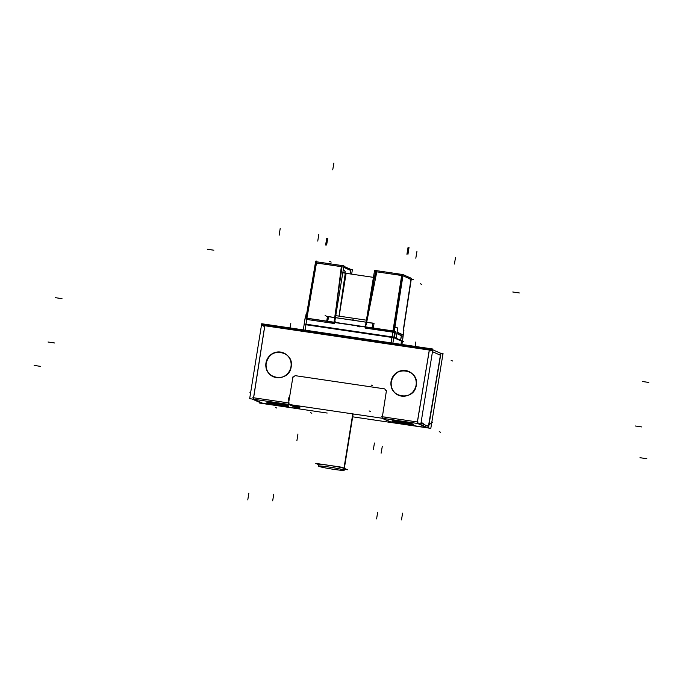 <?xml version="1.0" encoding="UTF-8"?>
<svg xmlns="http://www.w3.org/2000/svg" width="683" height="683" viewBox="0 0 683 683"><rect width="100%" height="100%" fill="white"/><g stroke="black" fill="none" stroke-linecap="round" stroke-linejoin="round"><path stroke-width="1.02" d="M306.846 318.321L327.405 321.351L306.846 318.321L327.405 321.351L306.846 318.321L316.417 262.912L306.846 318.312M393.775 337.573L394.262 337.786L393.775 337.573M305.933 324.382L392.085 337.112L305.933 324.382L305.053 330.145L305.933 324.382L392.085 337.112L305.933 324.382M393.101 331.059L372.363 327.994L393.101 331.059L401.724 275.514L376.803 271.834L366.131 325.048L376.803 271.834L401.724 275.514L393.101 331.05L372.363 327.994L393.101 331.059M394.791 331.52L395.337 331.759L394.791 331.52M372.363 327.985L372.73 323.23L372.363 327.985M372.542 323.204L366.617 322.325L372.542 323.204M334.687 317.612L328.762 316.733L327.592 321.377L328.762 316.733L327.592 321.377L328.762 316.733L334.687 317.612M336.232 306.898L341.346 266.592L316.417 262.912L341.346 266.592L336.232 306.898M350.097 273.909L350.584 270.391L350.097 273.909M339.024 316.135L345.146 274.096L339.024 316.135M391.111 342.857L392.119 336.898M400.938 344.309L401.527 340.919M401.339 335.609L400.614 340.083L401.339 335.609M397.019 332.51L401.519 334.499L397.019 332.51M395.141 332.86L394.33 337.393L395.141 332.86M392.025 420.907A10.928 0.657 9.2 0 1 401.698 421.812A10.928 0.657 9.2 0 1 413.343 424.211A10.928 0.657 9.2 0 1 413.591 424.399M412.319 424.502A10.928 0.657 9.2 0 1 402.705 423.306A10.928 0.657 9.2 0 1 393.195 421.411A10.928 0.657 9.2 0 0 402.705 423.306A10.928 0.657 9.2 0 0 412.319 424.502M299.427 407.896A1.366 1.332 113.9 0 1 298.514 408.554A1.366 1.332 113.9 0 0 299.427 407.896M266.925 402.424A10.928 0.657 9.2 0 1 276.598 403.329A10.928 0.657 9.2 0 1 288.243 405.728A10.928 0.657 9.2 0 1 288.491 405.915M287.219 406.018A10.928 0.657 9.2 0 1 277.605 404.823A10.928 0.657 9.2 0 1 268.095 402.927A10.928 0.657 9.2 0 0 277.605 404.823A10.928 0.657 9.2 0 0 287.219 406.018M398.428 395.244C393.032 392.366 390.642 387.807 391.265 381.575C394.082 372.474 399.965 369.119 408.921 371.509M409.023 371.552C414.487 374.404 416.912 378.98 416.288 385.272C413.446 394.415 407.529 397.754 398.531 395.286M273.328 376.76C267.932 373.883 265.542 369.324 266.165 363.091C268.982 353.99 274.865 350.635 283.821 353.026M283.923 353.068C289.387 355.92 291.812 360.496 291.189 366.788C288.346 375.932 282.429 379.27 273.431 376.803M318.841 464.491A12.977 0.785 9.2 0 1 330.324 465.567A12.977 0.785 9.2 0 1 344.155 468.418A12.977 0.785 9.2 0 1 344.454 468.64M365.798 325.859L364.235 326.756L365.798 325.859M372.184 327.968L327.592 321.386L372.184 327.968M335.618 322.496L334.474 320.37L334.875 317.638L334.474 320.37L335.532 322.453M315.614 262.921L315.324 262.793A1.024 0.999 113.9 0 1 316.545 261.879M315.623 261.657L305.975 317.868M328.002 321.437L305.403 318.099L328.002 321.437M304.396 324.519L396.046 338.059M395.799 331.836L371.902 327.925L395.799 331.836M372.337 328.088L372.713 323.127M372.781 323.213L366.421 322.274M402.27 340.817L403.516 341.372L402.518 341.218M334.918 317.621L328.566 316.681M328.762 316.63L327.55 321.471M315.58 261.649L306.121 319.345L334.465 323.537L343.925 265.841L315.58 261.649M334.55 318.577L342.209 265.593M351.216 269.589L343.848 266.319M351.668 274.139L352.394 269.597L350.652 269.341M339.144 316.152L346.127 273.32M341.841 266.737L315.204 262.801L315.58 261.828M306.718 319.456L316.801 261.094L315.939 261.017L315.87 261.691M306.027 324.177L305.122 330.154M392.887 343.122L393.835 337.154L304.242 323.921L303.286 329.889M391.043 342.849L392.051 336.89M401.117 344.343L401.698 340.945M397.079 332.177L402.765 334.696M395.423 331.648L394.356 337.923M394.159 331.093L402.833 274.523L393.468 332.254L365.123 328.062L374.583 270.374L402.927 274.557M396.832 333.611L402.552 336.147M403.405 330.563L411.405 278.331L402.833 274.523M391.999 337.223L401.835 274.395M402.15 274.446L392.93 332.177M366.267 323.264L375.727 270.545M400.631 340.706L401.604 334.388M411.149 278.212L403.218 330.538L410.97 279.321L402.927 275.761L394.356 330.965L402.927 275.761L410.97 279.321L403.218 330.538M401.928 344.463L402.5 340.996M442.951 354.306L432.715 349.773L261.734 324.57M261.469 325.253L432.655 350.541L432.766 349.85M429.547 348.543L417.117 423.4L418.807 423.725M418.517 423.597L428.446 428.002L440.834 353.939M429.359 349.278A1.366 1.332 113.9 0 1 430.512 350.9M440.74 353.188L440.253 353.111L440.8 353.128L440.637 353.785M428.156 427.874L417.578 423.477L426.884 427.601L391.829 422.418L382.514 418.286L392.016 422.504M352.846 416.852L430.811 428.369L443.028 353.521L440.791 353.196M327.174 413.053L259.634 403.072L259.736 402.415M418.005 423.46L427.771 427.789L391.316 422.401L381.558 418.073M300.059 406.103L299.735 408.033L293.058 405.07M299.615 407.982A1.366 1.332 113.9 0 1 298.702 408.639M289.199 404.43L298.958 408.75L262.503 403.371L252.744 399.043M261.965 403.405L252.036 399M263.382 403.499L261.726 403.021M263.288 326.192A1.366 1.332 113.9 0 1 264.902 324.98M265.064 324.237L253.402 399.214L252.292 399.051M420.848 423.955L432.894 349.039L261.709 323.742L249.671 398.659L420.848 423.955M261.589 324.493L261.709 323.742M415.921 385.972A12.977 12.618 -66.1 0 0 408.818 371.467A12.977 12.618 -66.1 0 0 390.949 382.284M391.222 380.687A12.977 12.618 -66.1 0 0 398.317 395.192A12.977 12.618 -66.1 0 0 416.195 384.375M413.369 424.877A10.928 0.657 -170.8 0 0 401.937 422.47A10.928 0.657 -170.8 0 0 391.922 421.513A10.928 0.657 -170.8 0 0 392.341 421.77M392.051 421.642A10.928 0.657 -170.8 0 0 403.482 424.049A10.928 0.657 -170.8 0 0 413.497 425.005A10.928 0.657 -170.8 0 0 413.078 424.749M290.821 367.488A12.977 12.618 -66.1 0 0 283.718 352.983A12.977 12.618 -66.1 0 0 265.849 363.8M266.122 362.203A12.977 12.618 -66.1 0 0 273.217 376.709A12.977 12.618 -66.1 0 0 291.095 365.892M288.269 406.394A10.928 0.657 -170.8 0 0 276.837 403.986A10.928 0.657 -170.8 0 0 266.822 403.03A10.928 0.657 -170.8 0 0 267.241 403.286M266.951 403.158A10.928 0.657 -170.8 0 0 278.382 405.565A10.928 0.657 -170.8 0 0 288.397 406.522A10.928 0.657 -170.8 0 0 287.978 406.265M442.738 354.221L442.78 355.032M319.149 465.977L319.072 466.412A12.977 0.785 -170.8 0 1 318.577 466.113A12.977 0.785 -170.8 0 1 330.47 467.249A12.977 0.785 -170.8 0 1 344.044 470.109L353.137 413.949M352.778 413.898L343.703 469.955A12.977 0.785 -170.8 0 1 344.198 470.263A12.977 0.785 -170.8 0 1 332.305 469.127A12.977 0.785 -170.8 0 1 318.73 466.267L318.765 466.011M344.352 469.289L347.519 469.759L341.799 467.223L315.777 463.381L318.807 464.722M365.781 325.919L374.685 276.325M363.587 326.645A2.049 1.989 -66.1 0 0 365.96 324.903M374.045 323.332L372.739 323.136L374.045 323.332L373.242 328.224L326.679 321.343L327.481 316.451L326.679 321.343L373.242 328.224L374.045 323.332M372.551 323.11L328.788 316.639L372.551 323.11M328.591 316.613L327.481 316.451L328.591 316.613M394.842 331.195L305.139 317.945L304.131 324.246L393.835 337.496L394.842 331.195M335.396 322.487L364.21 326.739M334.303 320.225A2.049 1.989 -66.1 0 0 336.01 322.572M334.158 321.249L341.363 271.407M345.47 273.226L342.9 272.082M373.516 323.298L327.635 316.519L373.516 323.298M373.439 277.358L343.686 272.961L373.439 277.358M304.166 324.416L394.654 337.445L402.509 341.261M397.796 327.934L394.911 327.507L397.796 327.934L396.046 338.256L393.715 337.914L396.046 338.256L393.715 337.914L396.046 338.256L397.796 327.934L394.911 327.507L397.796 327.934L396.046 338.256L397.796 327.934M306.71 314.47L306.044 314.376L305.429 317.979L306.044 314.376L305.429 317.979L306.044 314.376L306.71 314.47M393.092 337.402L401.664 341.201L393.092 337.402M397.045 332.382L401.544 334.38L397.045 332.382M401.604 334.405L402.739 334.909L401.604 334.405M402.321 341.039L403.918 330.64L402.321 341.039M372.184 328.011L372.551 323.05L372.184 328.011M403.252 335.003L402.492 341.338L401.647 341.21M305.975 324.519L306.744 319.439M328.608 316.562L327.396 321.394L328.608 316.562M366.412 320.182L335.754 315.648L366.412 320.182M343.677 267.326L350.584 270.391L343.677 267.326M432.467 351.694L440.415 355.22L428.412 426.457L440.415 355.22L432.467 351.694L440.757 355.373M428.412 426.457L420.976 423.161L428.412 426.457M392.273 421.095A10.928 0.657 9.2 0 1 400.494 421.624A10.928 0.657 9.2 0 1 413.343 424.211M299.598 407.418L294.919 405.343L299.598 407.418L299.828 406.069L299.598 407.418M288.747 404.438L298.07 408.571L263.023 403.388L298.07 408.571L288.747 404.438L298.258 408.647M263.023 403.388L253.7 399.256L263.023 403.388M267.173 402.611A10.928 0.657 9.2 0 1 275.394 403.149A10.928 0.657 9.2 0 1 288.243 405.728M264.773 325.671L253.564 397.762L288.61 402.936L292.853 377.366L295.15 375.65L384.708 388.883L386.356 391.18L382.378 416.792L417.424 421.974L429.368 349.986L264.773 325.671L253.564 397.762L288.61 402.936L292.853 377.366L295.15 375.65L384.708 388.883L386.356 391.18L382.378 416.792L417.424 421.974L429.368 349.986L264.773 325.671M391.265 381.575C393.306 365.055 419.533 368.931 416.288 385.272C414.248 401.792 388.021 397.916 391.265 381.575M266.165 363.091C268.206 346.571 294.433 350.447 291.189 366.788C289.148 383.308 262.921 379.432 266.165 363.091M352.983 413.924L344.181 468.282M319.14 464.722A12.977 0.785 9.2 0 1 328.899 465.354A12.977 0.785 9.2 0 1 344.155 468.418M329.718 261.452L331.161 262.093M207.273 249.235L213.856 250.209L207.273 249.235M343.37 269.196L345.487 272.107M519.345 292.964L512.762 291.991L519.345 292.964M341.85 266.669L315.213 262.733M333.893 163.1L332.732 169.811M316.733 261.085L306.676 319.448M305.967 324.169L305.062 330.145M373.311 449.738L374.446 443.011M409.979 279.185L413.608 279.415M421.821 284.435L420.369 283.795M411.132 279.39L402.765 275.684M401.647 275.565L396.26 274.481M402.219 275.591L376.307 271.757M377.016 271.936L375.223 276.222M381.114 453.196L382.275 446.477M296.892 440.748L297.933 434.021M318.807 234.346L317.757 241.082M408.041 247.528L406.923 254.255M416.937 251.472L415.81 258.2M327.703 238.29L326.645 245.026M648.85 382.454L642.268 381.481M432.663 350.473L261.478 325.185M401.476 519.9L402.594 513.172M417.185 423.409L429.607 348.552M452.59 361L451.139 360.359M455.552 257.312L454.417 264.031M646.801 458.711L640.219 457.738M369.093 410.893L370.536 411.542M371.125 385.016L372.577 385.656M326.739 238.273L325.612 245.001M311.858 413.241L310.415 412.6M646.553 458.677L639.971 457.704M276.811 408.058L275.36 407.418M247.784 499.896L248.843 493.169M280.192 228.515L279.142 235.251M264.995 324.229L253.333 399.205M34.15 365.422L40.732 366.395L34.15 365.422M381.677 416.69L418.124 422.077M383.607 416.971L386.296 417.151M409.006 247.545L407.956 254.281M386.433 390.667L382.292 417.304M641.849 426.952L635.267 425.979M272.662 500.87L273.781 494.142M288.525 403.448L292.939 376.854M288.832 401.621L288.644 397.856M252.864 397.66L289.31 403.047M250.533 393.263L249.952 392.443M421.044 422.76L423.392 423.229M440.672 432.271L439.229 431.63M427.481 425.97L432.535 422.196M415.153 346.418L415.887 341.91L415.153 346.418M290.053 327.934L290.787 323.426L290.053 327.934M55.425 297.686L62.008 298.659M48.032 342.012L54.614 342.986M376.598 518.935L377.656 512.199M392.913 332.177L392.093 337.06L392.913 332.177M352.838 319.704L354.289 320.344M325.134 315.606L326.576 316.246M357.738 326.278L359.19 326.926M417.578 423.477L426.884 427.601L391.829 422.418L382.514 418.286M306.086 318.082L310.919 290.079L306.086 318.082M318.577 466.113L318.944 463.851M344.198 470.263L344.488 468.418M440.8 353.128L440.68 353.811"/></g></svg>
